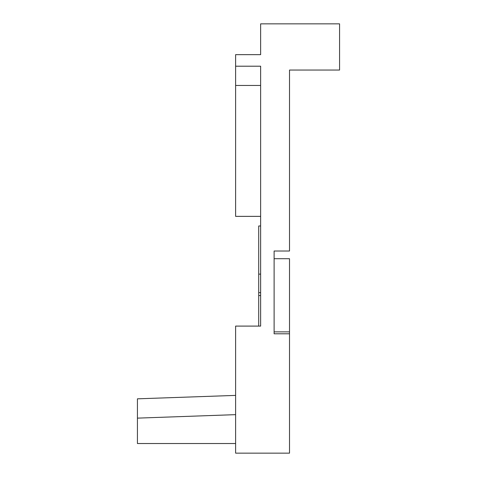<?xml version="1.0" encoding="UTF-8"?>
<svg xmlns="http://www.w3.org/2000/svg" width="477" height="477" viewBox="0 0 477 477"><rect width="100%" height="100%" fill="white"/><g stroke="black" fill="none" stroke-linecap="round" stroke-linejoin="round"><path stroke-width="0.72" d="M235.614 66.202L260.639 66.202L260.639 326.095L235.614 326.095L235.614 453.15L289.515 453.15L289.515 333.793L274.114 333.793L274.114 251.015L289.515 251.015L289.515 70.053L339.57 70.053L339.57 23.85L260.639 23.85L260.639 54.652L235.614 54.652L235.614 216.361L260.639 216.361M235.614 443.527L137.43 443.527L137.43 398.826L235.614 395.397M137.43 418.132L235.614 414.65M260.639 225.985L258.713 225.985L258.713 326.095M289.515 333.793L289.515 258.713L274.114 258.713L274.114 251.015M274.114 333.793L274.114 258.713M289.515 331.867L274.114 331.867M260.639 85.455L235.614 85.455M260.639 274.114L258.713 274.114M258.713 295.549L260.639 295.549M258.713 292.663L260.639 292.663"/></g></svg>
